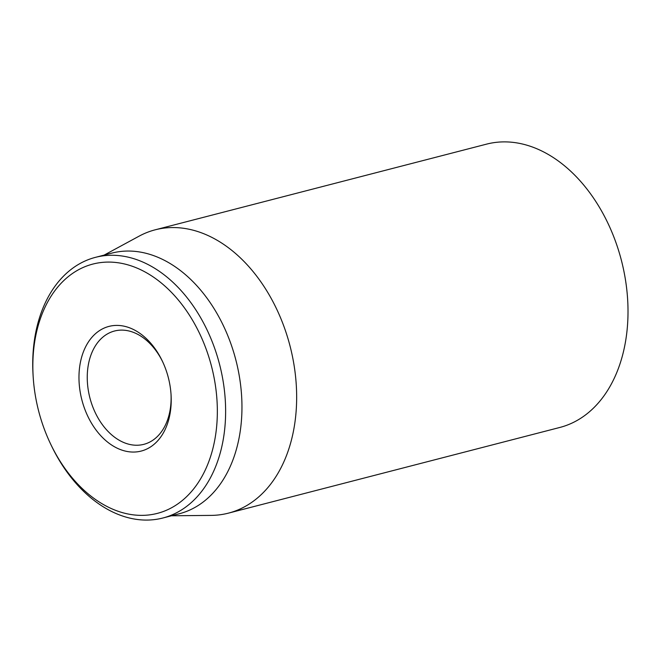 <?xml version="1.0" encoding="UTF-8"?>
<svg xmlns="http://www.w3.org/2000/svg" width="661" height="661" viewBox="0 0 661 661"><rect width="100%" height="100%" fill="white"/><g stroke="black" fill="none" stroke-linecap="round" stroke-linejoin="round"><path stroke-width="0.99" d="M228.45 513.134L559.809 427.46A146.321 101.455 -104.5 0 0 621.406 260.401A146.321 101.455 -104.5 0 0 486.554 144.139L155.195 229.813A146.321 101.455 75.5 0 1 269.911 296.136A146.321 101.455 75.5 0 1 228.45 513.134A146.321 101.455 75.5 0 1 211.247 515.39L171.488 515.778M171.017 394.096A58.532 40.585 75.5 0 1 143.825 444.341A58.532 40.585 75.5 0 1 97.944 417.81A58.532 40.585 75.5 0 1 114.527 331.012A58.532 40.585 75.5 0 1 160.416 357.543A58.532 40.585 75.5 0 1 162.656 361.782M159.458 355.585A64.381 44.642 -104.5 0 0 85.368 347.331A64.381 44.642 -104.5 0 0 114.766 446.927A64.381 44.642 -104.5 0 0 171.067 394.923A64.381 44.642 -104.5 0 0 162.3 361.03A64.381 44.642 -104.5 0 0 159.458 355.585M56.375 455.024A128.763 89.285 75.5 0 1 50.674 444.134A128.763 89.285 75.5 0 1 33.149 376.34A128.763 89.285 75.5 0 1 145.742 272.34A128.763 89.285 75.5 0 1 204.546 471.533A128.763 89.285 75.5 0 1 56.375 455.024M50.674 444.134L51.376 445.597A134.613 93.341 -104.5 0 0 57.333 456.982A134.613 93.341 -104.5 0 0 162.879 518.001A134.613 93.341 -104.5 0 0 201.018 318.362A134.613 93.341 -104.5 0 0 95.481 257.344A134.613 93.341 -104.5 0 0 33.05 374.721L33.149 376.34M162.879 518.001L179.205 513.779A134.613 93.341 -104.5 0 0 217.353 314.14A134.613 93.341 -104.5 0 0 111.808 253.122L95.481 257.344M104.091 255.121L139.058 236.184A146.321 101.455 75.5 0 1 155.195 229.813"/></g></svg>
